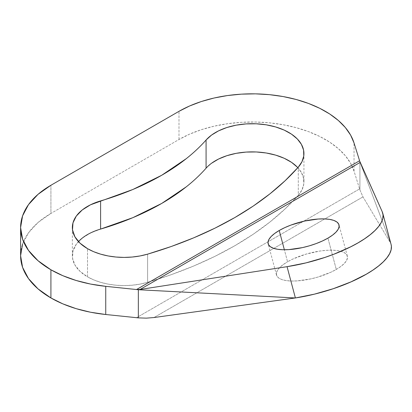 <?xml version="1.0" encoding="UTF-8"?>
<svg xmlns="http://www.w3.org/2000/svg" width="412" height="412" viewBox="0 0 412 412"><rect width="100%" height="100%" fill="white"/><g stroke="black" fill="none" stroke-linecap="round" stroke-linejoin="round"><path stroke-width="0.31" stroke-dasharray="2.06 1.54" d="M336.28 269.433A36.658 12.648 -14.9 0 0 347.342 256.161A36.658 12.648 -14.9 0 0 324.527 250.481A36.658 12.648 -14.9 0 0 287.566 261.78L284.357 249.765L287.566 261.78L293.087 258.937L306.07 254.111L319.939 251.037L326.546 250.316L332.592 250.182L337.84 250.64L342.094 251.675L345.189 253.246L347.007 255.291L347.476 257.732L346.574 260.472L344.344 263.412L340.868 266.44L336.28 269.433L330.754 272.281L317.77 277.101L310.818 278.893L297.294 280.896L291.253 281.03L286 280.572L281.746 279.537L278.651 277.966L276.838 275.922L276.37 273.486L277.266 270.741L279.501 267.8L282.977 264.772L287.566 261.78A36.658 12.648 -14.9 0 0 276.503 275.051A36.658 12.648 -14.9 0 0 299.313 280.732A36.658 12.648 -14.9 0 0 336.28 269.433L327.937 238.141L336.28 269.433M78.46 241.612A51.752 29.88 0 0 0 72.352 255.698A51.752 29.88 0 0 0 87.509 276.823L87.509 248.652L87.509 276.823A51.752 29.88 0 0 0 147.609 282.318L147.609 254.147L147.609 282.318L140.106 284.11L132.206 285.207L124.11 285.578L116.014 285.207L108.114 284.115L100.61 282.318L93.684 279.872L87.509 276.823L79.98 271.307L74.886 264.931L72.512 258.046L72.986 251.026L76.287 244.264L82.23 238.136L90.486 232.981L100.6 229.077M391.081 244.445L390.566 243.008L362.972 196.89L359.918 189.953L359.918 161.803L359.547 160.778L359.918 161.803L359.918 189.953L359.588 188.923L136.521 317.709L359.588 188.923L354.042 171.15L350.607 163.27L345.354 155.731L338.376 148.67L329.806 142.222L319.794 136.506L308.537 131.629L296.233 127.679L283.116 124.728L269.427 122.833L255.419 122.024L241.35 122.323L227.486 123.718L214.075 126.19L201.365 129.692L189.602 134.152L178.993 139.498L50.913 213.442L50.913 185.271L50.913 213.442A103.505 59.755 0 0 0 20.6 255.698M391.096 244.491A81.942 28.273 -14.9 0 0 390.566 243.008L359.918 161.803L390.566 243.008L362.972 196.89L359.918 189.953L354.042 171.15A103.505 59.755 0 0 0 283.116 124.728A103.505 59.755 0 0 0 178.993 139.498L50.913 213.442L38.043 222.495L28.479 232.832L22.588 244.038M206.077 168.184L211.547 163.25M297.34 167.159L301.404 172.525L303.577 178.247L303.773 184.102L301.986 189.87L298.288 195.324L285.053 208.956L270.009 221.955L253.251 234.227L234.871 245.701L214.992 256.315L193.733 265.992L171.227 274.675L147.609 282.318A345.009 199.192 0 0 0 298.288 195.324L298.288 167.154L298.288 195.324A51.752 29.88 0 0 0 303.932 181.754A51.752 29.88 0 0 0 297.825 167.674M362.972 196.89L154 317.539L362.972 196.89M390.566 243.008L382.223 211.722L390.566 243.008M178.993 139.498L178.993 111.328L178.993 139.498M354.042 171.15L354.042 142.979L354.042 171.15M347.342 256.161L338.999 224.875M72.352 255.698L72.352 227.527M303.932 153.583L303.932 181.754M276.503 275.051L268.155 243.765"/><path stroke-width="0.62" d="M279.218 230.493A36.658 12.648 165.1 0 1 316.184 219.189A36.658 12.648 165.1 0 1 338.999 224.875A36.658 12.648 165.1 0 1 327.937 238.141L332.525 235.149L336.001 232.126L338.231 229.185L339.127 226.44L338.664 223.999L336.846 221.955L333.751 220.389L329.497 219.354L324.249 218.896L318.203 219.03L304.684 221.033L290.996 225.055L284.743 227.645L279.218 230.493L274.629 233.486L271.153 236.509L268.923 239.449L268.027 242.194L268.495 244.635L270.308 246.68L273.403 248.251L277.657 249.281L282.905 249.744L288.951 249.61L302.47 247.607L309.427 245.815L316.164 243.58L322.411 240.989L327.937 238.141A36.658 12.648 165.1 0 1 290.97 249.445A36.658 12.648 165.1 0 1 268.155 243.765A36.658 12.648 165.1 0 1 279.218 230.493L284.357 249.765L279.218 230.493M100.6 229.077A241.504 139.431 0 0 0 206.077 168.184L206.077 140.013A51.752 29.88 180 0 1 264.267 124.527A51.752 29.88 180 0 1 303.932 153.583A51.752 29.88 180 0 1 298.288 167.154A345.009 199.192 180 0 1 147.609 254.147A51.752 29.88 180 0 1 87.509 248.652L93.684 251.701L100.61 254.147L108.114 255.945L116.014 257.037L124.11 257.407L132.206 257.037L140.106 255.94L147.609 254.147L171.227 246.505L193.733 237.822L214.992 228.145L234.871 217.536L253.251 206.057L270.009 193.784L285.053 180.786L298.288 167.154L301.986 161.7L303.773 155.932L303.577 150.076L301.404 144.355L297.34 138.988L291.542 134.183L284.228 130.12L275.685 126.963L266.24 124.826L256.254 123.796L246.108 123.909L236.2 125.166L226.904 127.509L218.581 130.856L211.547 135.079L206.077 140.013C200.325 146.523 193.728 152.739 186.281 158.651L161.684 175.28L132.885 189.479L90.486 204.81L82.23 209.971L76.287 216.094L72.986 222.856L72.512 229.875L74.886 236.761L79.98 243.137L87.509 248.652A51.752 29.88 180 0 1 72.352 227.527A51.752 29.88 180 0 1 100.6 200.907L100.6 229.077L132.885 217.649L161.684 203.451L186.281 186.821C193.728 180.909 200.325 174.693 206.077 168.184L206.077 140.013A241.504 139.431 180 0 1 100.6 200.907L100.6 229.077A51.752 29.88 0 0 0 78.46 241.612M382.748 213.205A81.942 28.273 165.1 0 1 287.051 266.672L295.394 297.958L154 317.539L295.394 297.958A81.942 28.273 -14.9 0 0 391.096 244.491L382.748 213.205A81.942 28.273 165.1 0 0 382.223 211.722L383.057 215.023L382.738 218.602L381.27 222.413L378.674 226.394L374.992 230.488L370.275 234.639L364.589 238.785L358.023 242.869L350.663 246.829L334.019 254.147L324.97 257.397L306.085 262.861L287.051 266.672L140.101 289.456L360.181 162.395L382.223 211.722L359.547 160.778L136.568 289.512L138.344 289.729L105.74 286.335L90.552 284.059L76.138 280.479L62.82 275.685L50.913 269.783A103.505 59.755 180 0 1 20.6 227.527A103.505 59.755 180 0 1 50.913 185.271L178.993 111.328L50.913 185.271L38.043 194.33L28.479 204.661L22.588 215.867L20.6 227.527L20.6 255.698A103.505 59.755 0 0 0 50.913 297.953L50.913 269.783L38.043 260.724L28.479 250.393L22.588 239.187L20.6 227.527M22.588 244.038L20.6 255.698L22.588 267.357L28.479 278.563L38.043 288.894L50.913 297.953L62.82 303.855L76.138 308.65L90.552 312.229L105.74 314.505L138.344 317.879L138.344 289.729L105.74 286.335L105.74 314.505L138.344 317.879L138.344 289.729L136.568 289.512L140.101 289.456L287.051 266.672L295.394 297.958L314.428 294.147L333.318 288.688L350.967 281.89L366.366 274.16L372.937 270.076L378.618 265.931L383.335 261.78L387.017 257.68L389.613 253.699L391.081 249.893L391.4 246.309L391.081 244.445M211.547 163.25L218.581 159.027L226.904 155.679L236.2 153.336L246.108 152.079L256.254 151.966L266.24 152.996L275.685 155.133L284.228 158.29L291.542 162.354L297.34 167.159M178.993 111.328L189.602 105.982L201.365 101.522L214.075 98.02L227.486 95.553L241.35 94.152L255.419 93.854L269.427 94.662L283.116 96.557L296.233 99.508L308.537 103.458L319.794 108.335L329.806 114.052L338.376 120.5L345.354 127.56L350.607 135.1L354.042 142.979L359.856 161.612L354.042 142.979A103.505 59.755 180 0 0 283.116 96.557A103.505 59.755 180 0 0 178.993 111.328M359.547 160.778L360.181 162.395L140.101 289.456L136.568 289.512L359.547 160.778M105.74 286.335A103.505 59.755 180 0 1 50.913 269.783L50.913 297.953A103.505 59.755 0 0 0 105.74 314.505L105.74 286.335M297.825 167.674A51.752 29.88 0 0 0 251.68 151.873A51.752 29.88 0 0 0 206.077 168.184M295.394 297.958L138.344 289.729L295.394 297.958M154 317.539L146.291 318.146L138.344 317.879L146.291 318.146L154 317.539"/></g></svg>
